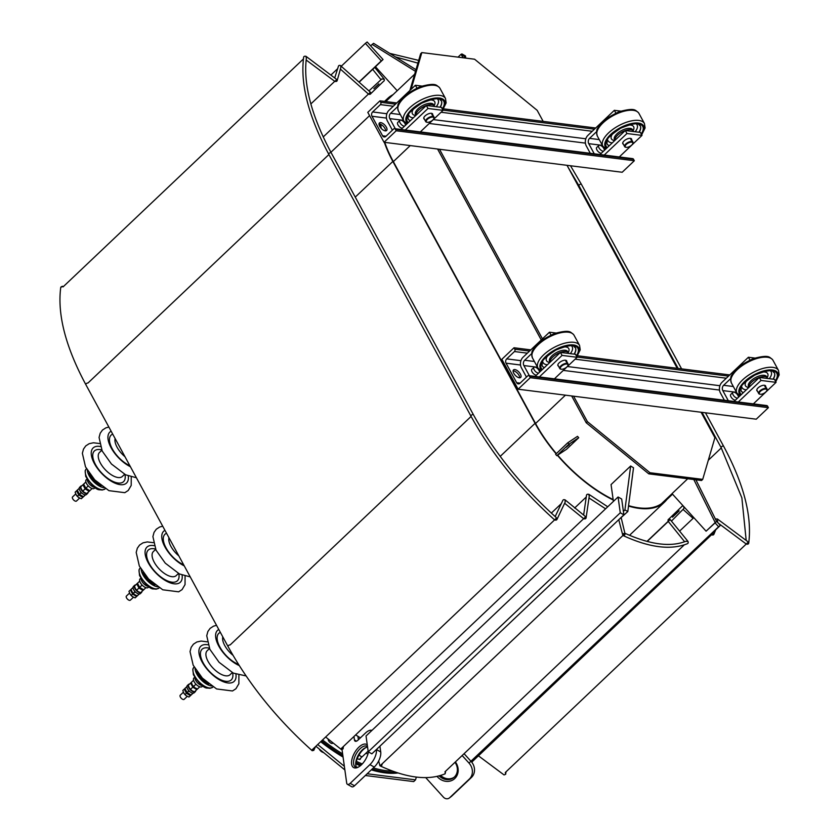 <?xml version="1.0" encoding="UTF-8"?>
<svg xmlns="http://www.w3.org/2000/svg" width="840" height="840" viewBox="0 0 840 840"><rect width="100%" height="100%" fill="white"/><g stroke="black" fill="none" stroke-linecap="round" stroke-linejoin="round"><path stroke-width="1.26" d="M505.701 773.861A1.418 1.176 -171.7 0 0 505.281 772.527L746.246 544.026M471.733 762.174L711.533 534.776M646.978 541.391L668.22 521.252M672.525 517.167L679.161 510.878M647.188 541.443L668.262 521.462M380.531 766.091A1.418 0.809 -65.1 0 0 381.644 765.513A1.418 0.809 -65.1 0 0 382.032 763.938L379.921 765.807L380.531 766.091C406.686 778.061 428.032 780.696 444.581 774.018A1.418 1.239 -113.4 0 0 444.927 771.855L684.264 544.887M382.032 763.938L624.047 534.44M574.634 508.022L586.257 496.986M340.851 748.923L583.643 518.69M551.334 513.093L561.299 503.643M311.798 750.13L554.6 519.887M63.042 286.902L62.444 286.23L60.721 287.564A1.418 1.176 8.3 0 1 63.042 286.902L303.419 58.958M310.853 103.95L334.74 81.312M330.992 74.97L337.187 69.101M323.221 136.941L368.445 94.059M373.853 88.673L378.903 83.885M737.573 398.129A3.791 1.774 -133.5 0 1 732.784 394.118A3.791 1.774 -133.5 0 1 732.911 392.385A3.791 1.774 -133.5 0 1 737.929 395.441A3.791 1.774 -133.5 0 1 738.402 397.341M735.441 400.144A3.791 1.774 -133.5 0 1 731.693 397.908A3.791 1.774 -133.5 0 1 730.79 394.401L732.911 392.385M749.91 360.024L748.409 357.252L721.99 382.305A7.581 5.817 -82.8 0 0 720.384 392.889L724.374 400.239M734.066 401.457L759.381 377.454L774.449 379.344L776.076 382.347L753.354 403.893M757.407 391.146A4.977 2.184 -28.5 0 1 756.882 390.673A4.977 2.184 -28.5 0 1 758.09 387.901A4.977 2.184 -28.5 0 1 762.478 385.476A4.977 2.184 -28.5 0 1 765.618 385.928A4.977 2.184 -28.5 0 1 765.734 386.631M730.737 378.536L723.618 385.298A3.791 2.909 -82.8 0 0 722.81 390.59L728.322 400.743M754.908 358.071L748.409 357.252M738.287 401.993L761.009 380.447L776.076 382.347M749.049 387.24A10.301 4.515 -28.5 0 1 759.35 377.475L761.009 380.447M757.281 390.863L758.72 393.561A4.736 2.079 151.5 0 0 759.727 394.159A4.736 2.079 151.5 0 0 760 394.191M764.894 386.547L765.051 385.665L766.437 387.986L764.894 386.547M766.868 390.464A4.736 2.079 151.5 0 0 766.994 390.212A4.736 2.079 151.5 0 0 767.036 389.036A4.736 2.079 151.5 0 0 766.678 388.657A4.736 2.079 151.5 0 0 761.387 389.76A4.736 2.079 151.5 0 0 758.72 393.561M766.5 389.298A4.263 1.869 -28.5 0 1 766.784 390.695A4.263 1.869 -28.5 0 1 763.97 393.309A4.263 1.869 -28.5 0 1 760.242 394.244A4.263 1.869 -28.5 0 1 760.872 390.894A4.263 1.869 -28.5 0 1 766.5 389.298M603.498 151.2A3.791 1.774 -133.5 0 1 598.71 147.189A3.791 1.774 -133.5 0 1 598.847 145.457A3.791 1.774 -133.5 0 1 603.855 148.512A3.791 1.774 -133.5 0 1 604.327 150.412M601.377 153.216A3.791 1.774 -133.5 0 1 597.629 150.98A3.791 1.774 -133.5 0 1 596.715 147.472L598.847 145.457M615.846 113.085L614.334 110.323L587.916 135.366A7.581 5.817 -82.8 0 0 586.309 145.96L590.3 153.31M599.991 154.528L625.307 130.525L640.374 132.416L642.001 135.408L619.279 156.965M623.343 144.218A4.977 2.184 -28.5 0 1 622.808 143.745A4.977 2.184 -28.5 0 1 624.015 140.973A4.977 2.184 -28.5 0 1 628.415 138.547A4.977 2.184 -28.5 0 1 631.554 138.999A4.977 2.184 -28.5 0 1 631.659 139.703M596.673 131.607L589.544 138.369A3.791 2.909 -82.8 0 0 588.746 143.661L594.248 153.804M620.844 111.132L614.334 110.323M604.212 155.064L626.934 133.518L642.001 135.408M633.518 131.555L633.287 131.03A10.301 4.515 -28.5 0 0 633.077 130.714A10.301 4.515 -28.5 0 0 625.349 130.525L626.934 133.518M623.217 143.934L624.645 146.633A4.736 2.079 151.5 0 0 625.653 147.231A4.736 2.079 151.5 0 0 625.937 147.263M630.819 139.619L630.976 138.737L632.363 141.047L630.819 139.619M632.793 143.535A4.736 2.079 151.5 0 0 632.919 143.283A4.736 2.079 151.5 0 0 632.972 142.107A4.736 2.079 151.5 0 0 632.604 141.729A4.736 2.079 151.5 0 0 627.312 142.832A4.736 2.079 151.5 0 0 624.645 146.633M632.425 142.37A4.263 1.869 -28.5 0 1 632.709 143.766A4.263 1.869 -28.5 0 1 629.895 146.381A4.263 1.869 -28.5 0 1 626.168 147.315A4.263 1.869 -28.5 0 1 626.798 143.966A4.263 1.869 -28.5 0 1 632.425 142.37M385.644 130.883A5.208 2.436 46.5 0 0 383.418 126.357A5.208 2.436 46.5 0 0 379.029 123.9M384.048 142.285L622.188 172.263L634.326 160.745L633.538 159.285A1.659 1.27 -82.8 0 0 632.678 158.645L394.548 128.667A1.659 1.27 97.2 0 1 395.399 129.308L396.197 130.767L384.048 142.285L367.794 112.35L379.943 100.832L380.73 102.291A1.659 1.27 97.2 0 1 380.383 104.612L372.635 111.951A3.077 2.363 -82.8 0 0 371.983 116.256L382.589 135.786A3.077 2.363 -82.8 0 0 384.185 136.972A3.077 2.363 -82.8 0 0 385.885 136.353L393.624 129.003A1.659 1.27 97.2 0 1 394.548 128.667M385.245 130.862A5.208 2.436 -133.5 0 1 380.383 127.397A5.208 2.436 -133.5 0 1 379.428 122.966A5.208 2.436 -133.5 0 1 384.783 125.066A5.208 2.436 -133.5 0 1 386.6 130.525A5.208 2.436 -133.5 0 1 385.245 130.862M396.197 130.767L634.326 160.745M379.943 100.832L396.753 102.953M443.457 108.833L595.697 127.995M567.021 165.312L677.24 368.308M542.451 338.856L439.509 149.268M514.017 347.76L514.805 349.219A1.659 1.27 97.2 0 1 514.458 351.54L506.709 358.88A3.077 2.363 -82.8 0 0 506.058 363.185L516.663 382.715A3.077 2.363 -82.8 0 0 518.249 383.901A3.077 2.363 -82.8 0 0 519.96 383.281L527.698 375.931A1.659 1.27 97.2 0 1 529.473 376.236L530.26 377.695L518.123 389.214L501.869 359.279L514.017 347.76L530.817 349.881M577.532 355.761L729.771 374.923M519.708 377.811A5.208 2.436 46.5 0 0 517.493 373.286A5.208 2.436 46.5 0 0 513.093 370.839M518.123 389.214L756.252 419.192L768.4 407.673L767.613 406.214A1.659 1.27 -82.8 0 0 766.752 405.573L528.623 375.596M519.319 377.79A5.208 2.436 -133.5 0 1 514.458 374.325A5.208 2.436 -133.5 0 1 513.503 369.894A5.208 2.436 -133.5 0 1 518.857 371.994A5.208 2.436 -133.5 0 1 520.674 377.454A5.208 2.436 -133.5 0 1 519.319 377.79M530.26 377.695L768.4 407.673M701.096 412.251L714.903 437.693L702.712 479.378L649.961 472.731L587.401 421.638L573.583 396.197M411.086 89.355L421.838 52.584L474.59 59.22L537.159 110.323L543.165 121.38M437.588 149.027L541.264 339.98M571.662 395.955L586.215 422.762L648.784 473.855L701.537 480.501L702.712 479.378M421.838 52.584L420.651 53.708L409.899 90.479M695.898 479.787L716.615 521.462L706.094 531.184L672.042 493.626L687.719 478.758M613.41 501.406L611.058 484.586L630.651 466.011L633.518 467.775L627.805 511.55L624.918 509.922L623.396 511.361L623.879 514.836L620.277 512.799L368.235 751.8L366.03 735.998L618.062 496.986L620.277 512.799M679.665 531.069L693.819 517.65M462.147 755.517L469.004 763.077A11.844 10.447 52.4 0 1 469.361 779.037L449.62 797.759A4.736 4.179 52.4 0 1 449.337 798L451.447 796.373A4.736 4.179 -127.6 0 0 451.731 796.121L471.471 777.409A11.844 10.447 -127.6 0 0 471.114 761.439L464.09 753.69M360.433 758.384A3.077 1.439 -133.5 0 1 360.203 759.266A3.077 1.439 -133.5 0 1 357.808 758.72A2.814 1.312 -133.5 0 1 357.357 758.384M332.861 742.98A3.077 1.439 -133.5 0 1 332.682 743.253A3.077 1.439 -133.5 0 1 331.884 743.452A3.077 1.439 -133.5 0 1 329.291 741.773A3.077 1.439 -133.5 0 1 328.219 739.19M368.235 751.8L371.847 753.837L376.404 749.522A11.844 5.733 119.4 0 1 369.915 764.621L350.175 783.342A4.736 2.3 119.4 0 1 347.403 784.298A4.736 2.3 119.4 0 1 346.7 783.058L342.069 749.868M398.034 772.957A117.222 54.904 -133.5 0 1 371.312 769.85M360.286 765.807A117.222 54.904 -133.5 0 1 355.919 763.854M343.067 757.071A117.222 54.904 -133.5 0 1 320.681 741.71M359.131 754.814A2.845 1.334 46.5 0 0 362.492 756.473L368.141 751.107M367.175 773.766L415.527 779.856L416.336 777.074M317.709 744.534L344.358 766.3M365.358 775.499L413.7 781.589L415.527 779.856M315.882 746.256L344.862 769.933M196.833 671.328A11.844 5.544 46.5 0 0 197.169 672.325A11.844 5.544 46.5 0 0 208.877 684.033M195.037 668.567A13.734 6.437 46.5 0 0 195.825 671.885A13.734 6.437 46.5 0 0 211.543 685.965M194.628 677.313L193.904 678.017A5.922 2.772 46.5 0 0 193.778 680.915A5.922 2.772 46.5 0 0 197.82 685.818A5.922 2.772 46.5 0 0 202.052 686.606L202.776 685.913M193.567 680.264L191.299 682.416L192.381 685.135L194.849 687.74L197.474 688.968L199.773 686.816L197.474 688.968M194.806 687.708A4.274 2.006 -133.5 0 1 194.765 687.677A4.274 2.006 -133.5 0 1 192.434 685.22A4.274 2.006 -133.5 0 1 192.412 685.178M190.617 683.067L188.265 685.293L189.347 688.013L191.814 690.617L194.439 691.845L196.224 690.186L198.576 687.96L196.791 689.609L192.811 687.162L190.617 683.067L191.299 682.427M192.811 687.162L190.449 689.399M191.772 690.596A4.274 2.006 -133.5 0 1 191.73 690.564A4.274 2.006 -133.5 0 1 189.399 688.107A4.274 2.006 -133.5 0 1 189.368 688.054M189.504 684.117A4.977 2.331 46.5 0 0 188.475 684.464A4.977 2.331 46.5 0 0 188.8 687.792A4.977 2.331 46.5 0 0 192.412 691.415A4.977 2.331 46.5 0 0 195.321 691.677A4.977 2.331 46.5 0 0 195.72 690.659M188.475 684.464L187.268 685.608A4.977 2.331 46.5 0 0 187.583 688.937A4.977 2.331 46.5 0 0 191.195 692.57A4.977 2.331 46.5 0 0 194.103 692.832L195.321 691.677M187.131 687.981L186.365 687.099L186.869 686.626M189.977 691.73L188.559 691.194L188.108 689.755M193.053 693.168L192.538 693.641L191.688 692.811M184.233 689.115L182.794 690.48L183.876 693.2L186.344 695.803L188.969 697.022L192.203 694.008L190.417 695.657L186.428 693.21L184.233 689.115L184.926 688.475L187.11 692.559L191.09 695.016L193.084 693.168M188.433 693.756A4.274 2.006 -133.5 0 1 188.391 693.725A4.274 2.006 -133.5 0 1 186.06 691.268A4.274 2.006 -133.5 0 1 186.029 691.226M186.27 695.74L186.344 695.803A4.274 2.006 -133.5 0 1 186.27 695.74A4.274 2.006 -133.5 0 1 183.939 693.284A4.274 2.006 -133.5 0 1 183.908 693.242M186.428 693.21L184.989 694.575M190.417 695.657L188.969 697.022M183.372 692.234L180.222 695.216A2.845 1.334 46.5 0 0 180.065 695.468A2.845 1.334 46.5 0 0 182.311 699.101A2.845 1.334 46.5 0 0 184.139 699.342L187.278 696.36M186.365 687.099L184.916 688.464M188.559 691.194L187.11 692.559M192.538 693.641L191.09 695.016M196.791 689.609L194.439 691.845M195.846 684.285L193.494 686.522M143 572.176A11.844 5.544 46.5 0 0 143.335 573.174A11.844 5.544 46.5 0 0 155.053 584.881M141.204 569.415A13.734 6.437 46.5 0 0 141.992 572.733A13.734 6.437 46.5 0 0 157.71 586.824M140.805 578.172L140.07 578.865A5.922 2.772 46.5 0 0 139.944 581.774A5.922 2.772 46.5 0 0 143.997 586.677A5.922 2.772 46.5 0 0 148.218 587.454L148.953 586.761M139.734 581.123L137.466 583.275L139.66 587.37L143.64 589.817L145.95 587.675M140.973 588.567A4.274 2.006 -133.5 0 1 140.931 588.536A4.274 2.006 -133.5 0 1 138.6 586.078A4.274 2.006 -133.5 0 1 138.579 586.037L138.547 585.984M136.784 583.916L134.431 586.152L135.513 588.872L137.981 591.476L140.606 592.694L144.743 588.808L142.958 590.468L138.978 588.021L136.784 583.916L137.466 583.286M138.978 588.021L136.626 590.247M137.939 591.444A4.274 2.006 -133.5 0 1 137.897 591.413A4.274 2.006 -133.5 0 1 135.566 588.956A4.274 2.006 -133.5 0 1 135.544 588.913M135.671 584.976A4.977 2.331 46.5 0 0 134.642 585.312A4.977 2.331 46.5 0 0 134.967 588.641A4.977 2.331 46.5 0 0 138.579 592.263A4.977 2.331 46.5 0 0 141.488 592.525A4.977 2.331 46.5 0 0 141.887 591.518M134.642 585.312L133.434 586.467A4.977 2.331 46.5 0 0 133.749 589.796A4.977 2.331 46.5 0 0 137.361 593.418A4.977 2.331 46.5 0 0 140.28 593.68L141.488 592.525M133.308 588.84L132.531 587.948L133.035 587.475M136.143 592.589L134.726 592.053L134.274 590.615M138.369 594.846L136.584 596.516L132.605 594.069L130.41 589.964L131.093 589.323L132.174 592.032L134.642 594.636L137.267 595.865L139.251 594.017L138.705 594.5L137.855 593.659M134.6 594.615A4.274 2.006 -133.5 0 1 134.558 594.583A4.274 2.006 -133.5 0 1 132.227 592.126A4.274 2.006 -133.5 0 1 132.195 592.085M130.41 589.964L128.961 591.339L130.042 594.048L132.52 596.652L135.135 597.88L138.369 594.856M132.52 596.652L132.436 596.6A4.274 2.006 -133.5 0 1 132.436 596.6A4.274 2.006 -133.5 0 1 130.106 594.143A4.274 2.006 -133.5 0 1 130.074 594.101M132.605 594.069L131.155 595.434M136.584 596.516L135.135 597.88M129.538 593.093L126.399 596.075A2.845 1.334 46.5 0 0 126.231 596.327A2.845 1.334 46.5 0 0 128.478 599.949A2.845 1.334 46.5 0 0 130.305 600.201L133.455 597.219M132.531 587.948L131.093 589.323M134.726 592.053L133.287 593.418M138.705 594.5L137.267 595.865M142.958 590.468L140.606 592.694M142.013 585.134L139.66 587.37M145.908 587.664L143.64 589.817M89.166 473.036A11.844 5.544 46.5 0 0 89.502 474.033A11.844 5.544 46.5 0 0 101.22 485.741M87.37 470.274A13.734 6.437 46.5 0 0 88.169 473.592A13.734 6.437 46.5 0 0 103.877 487.673M86.972 479.021L86.236 479.724A5.922 2.772 46.5 0 0 86.111 482.622A5.922 2.772 46.5 0 0 90.164 487.526A5.922 2.772 46.5 0 0 94.385 488.313L95.12 487.62M85.901 481.971L83.633 484.124L85.827 488.229L89.806 490.675L92.117 488.523M87.15 489.416A4.274 2.006 -133.5 0 1 87.108 489.394A4.274 2.006 -133.5 0 1 84.777 486.927A4.274 2.006 -133.5 0 1 84.745 486.885M82.95 484.775L80.598 487.001L81.68 489.72L84.147 492.324L86.772 493.553L88.557 491.904L90.909 489.668L89.124 491.316L85.145 488.87L82.95 484.775L83.633 484.134M85.145 488.87L82.793 491.106M84.105 492.303A4.274 2.006 -133.5 0 1 84.063 492.272A4.274 2.006 -133.5 0 1 81.732 489.815A4.274 2.006 -133.5 0 1 81.711 489.762M81.837 485.825A4.977 2.331 46.5 0 0 80.819 486.171A4.977 2.331 46.5 0 0 81.133 489.5A4.977 2.331 46.5 0 0 84.745 493.122A4.977 2.331 46.5 0 0 87.654 493.385A4.977 2.331 46.5 0 0 88.053 492.366M80.819 486.171L79.601 487.316A4.977 2.331 46.5 0 0 79.926 490.644A4.977 2.331 46.5 0 0 83.528 494.277A4.977 2.331 46.5 0 0 86.447 494.54L87.654 493.385M79.475 489.689L78.698 488.806L79.202 488.334M82.309 493.437L80.892 492.902L80.451 491.463M85.386 494.876L84.871 495.348L84.021 494.519M76.577 490.822L75.127 492.188L76.22 494.907L78.687 497.511L81.302 498.74L84.536 495.716L82.751 497.364L78.771 494.918L76.577 490.822L77.259 490.182L79.454 494.277L83.433 496.724L85.418 494.876M80.808 495.495L80.724 495.432A4.274 2.006 -133.5 0 1 80.724 495.432A4.274 2.006 -133.5 0 1 78.393 492.975A4.274 2.006 -133.5 0 1 78.372 492.933M78.645 497.48A4.274 2.006 -133.5 0 1 78.603 497.448A4.274 2.006 -133.5 0 1 76.272 494.991A4.274 2.006 -133.5 0 1 76.24 494.949M78.771 494.918L77.322 496.282M82.751 497.364L81.302 498.74M75.705 493.941L72.566 496.923A2.845 1.334 46.5 0 0 72.398 497.175A2.845 1.334 46.5 0 0 74.645 500.808A2.845 1.334 46.5 0 0 76.472 501.05L79.621 498.068M78.698 488.806L77.259 490.171M80.892 492.902L79.454 494.277M84.871 495.348L83.433 496.724M89.124 491.316L86.772 493.553M88.179 485.993L85.827 488.229M92.085 488.513L89.806 490.675M444.927 771.855L445.536 772.349L444.832 773.871M379.921 765.807L378.672 760.988M371.952 730.391A11.844 5.733 119.4 0 0 365.505 733.005L357.913 740.208A4.736 2.3 -60.6 0 1 355.142 741.174A4.736 2.3 -60.6 0 1 354.428 739.925L353.955 736.501M342.668 747.201L343.067 748.923L341.061 749.227M313.614 748.409L313.709 750.477L311.892 750.309M505.281 772.527L505.68 774.26L504.053 774.932L478.433 755.822M355.866 765.545A13.262 6.426 119.4 0 1 363.206 749.606A13.262 6.426 119.4 0 1 366.082 747.443M347.403 784.298L351.74 786.744A4.736 2.3 -60.6 0 0 354.512 785.778L374.241 767.067A11.844 5.733 -60.6 0 0 380.73 751.968L379.921 746.183M358.397 739.746L357.913 736.333M440.654 775.477A11.844 10.447 -127.6 0 0 454.146 777.252M454.976 762.321A11.844 10.447 52.4 0 1 453.632 777.672A11.844 10.447 52.4 0 1 439.194 775.898M437.062 776.423A13.262 11.708 -127.6 0 0 454.072 779.131A13.262 11.708 -127.6 0 0 455.406 761.912M449.337 798A4.736 4.179 52.4 0 1 443.405 797.129L425.744 777.641M715.102 522.9L718.599 526.754L469.004 763.077M471.272 761.607L720.363 525.399L716.404 521.042M720.363 525.399L718.599 526.754M693.808 479.525L715.207 522.553L706.094 531.184M716.615 521.462L715.207 522.553M383.05 59.525L367.154 42L365.389 43.365L381.286 60.89L383.05 59.525L359.268 82.079M381.286 60.89L359.1 81.931M341.366 66.15L365.389 43.365M414.666 74.172L397.215 90.731L375.459 66.728M370.65 45.854L372.173 44.415L415.495 71.348M415.989 69.678L373.58 43.334L372.173 44.415M367.594 747.159A11.844 5.733 -60.6 0 0 365.442 747.705A11.844 5.733 -60.6 0 0 362.26 749.942A11.844 5.733 -60.6 0 0 355.751 764.873A11.844 5.733 -60.6 0 0 356.601 767.298M358.481 767.025A11.844 5.733 119.4 0 1 355.383 766.941A11.844 5.733 119.4 0 1 354.018 759.129A11.844 5.733 119.4 0 1 360.098 748.724A11.844 5.733 119.4 0 1 367.017 746.308A11.844 5.733 119.4 0 1 367.521 746.676M367.28 744.954A13.262 6.426 -60.6 0 0 358.88 747.159A13.262 6.426 -60.6 0 0 351.54 762.058A13.262 6.426 -60.6 0 0 357.788 767.382A13.262 6.426 -60.6 0 0 368.456 751.926M380.73 751.968L376.404 749.522L623.879 514.836M623.396 511.361L621.674 499.023L618.062 496.986M627.805 511.55L618.408 520.023M630.651 466.011L624.918 509.922M461.265 54.495L461.864 53.918L462.011 54.904M465.78 58.107L465.476 55.955L461.864 53.918M458.031 57.13L460.981 54.327L463.176 57.782M465.192 58.034L463.869 55.965L460.981 54.327M648.784 473.855L649.961 472.731M586.215 422.762L587.401 421.638M566.57 449.253L556.825 455.69L568.974 444.171L578.718 437.735L566.57 449.253M578.718 437.735L577.5 436.349L567.756 442.785L555.618 454.304L556.825 455.69M565.94 447.394L569.478 444.56L565.94 447.394M567.756 442.785L568.974 444.171M384.08 79.254L381.854 78.928L369.054 90.794M383.964 79.086A1.418 1.239 66.6 0 1 383.607 81.26L370.766 93.681A1.418 1.239 25.4 0 1 368.739 94.07M340.526 65.646L370.387 92.211A1.418 1.239 25.4 0 1 370.766 93.681M370.387 92.211L368.529 94.133L340.284 68.995M340.725 65.583L340.788 67.841L337.187 80.514A1.418 1.176 8.3 0 1 335.286 81.396M334.761 77.784L338.499 66.035A1.418 1.239 25.4 0 1 340.694 65.772M337.187 80.514A1.418 1.176 8.3 0 0 336.693 79.454L305.907 56.259L306.369 58.254C303.188 84.336 311.472 115.867 331.223 152.849A1.418 0.619 -28.5 0 0 330.887 152.659A1.418 0.619 -28.5 0 0 329.354 153.174A1.418 0.619 -28.5 0 0 328.734 154.203C308.543 116.54 300.185 84.2 303.649 57.194A1.418 1.176 8.3 0 1 305.97 56.543M336.693 79.454L334.929 81.448L306.159 59.997M328.734 154.203L470.925 416.094A1.418 0.619 -28.5 0 1 471.555 415.076A1.418 0.619 -28.5 0 1 473.088 414.55A1.418 0.619 -28.5 0 1 473.424 414.74C493.92 451.962 521.472 486.181 556.08 517.398L556.542 518.038L554.726 519.771M554.894 519.897A1.418 1.239 -154.6 0 0 556.542 518.038M555.167 516.579L562.874 500.325A1.418 1.239 -154.6 0 1 565.068 500.073L565.163 502.142L556.92 519.509M565.11 499.874L584.997 516.159L585.596 516.831L583.769 518.553M584.188 518.774A1.418 1.176 -171.7 0 0 585.596 516.831M583.622 515.12L586.52 495.201A1.418 1.176 -171.7 0 1 588.84 494.54L589.239 496.262L586.089 517.902M623.133 535.301A1.418 0.956 -14.5 0 1 624.96 533.568L623.133 535.301A1.418 0.809 -65.1 0 0 623.448 535.721A1.418 0.809 -65.1 0 0 624.572 535.143A1.418 0.809 -65.1 0 0 624.96 533.568L621.201 517.797M623.448 535.721C649.603 547.691 670.961 550.337 687.498 543.659A1.418 1.239 -113.4 0 0 687.845 541.485L685.787 541.296C670.52 547.292 650.339 544.677 625.254 533.421M684.631 541.748L668.188 521.367L670.215 519.614L688.044 541.464M670.215 519.614A1.418 1.239 -113.4 0 0 668.273 521.178M683.561 506.331A1.418 1.239 -154.6 0 0 681.587 506.751L668.735 519.173M683.844 506.646L683.855 508.589L671.538 521M711.659 534.66L713.475 532.928L713.055 532.329M711.827 534.786A1.418 1.239 -154.6 0 0 713.475 532.928M717.633 522.385L717.476 519.256A1.418 1.176 -171.7 0 0 715.523 519.267M746.382 543.889L748.199 542.168L747.611 541.496L717.413 518.984M746.792 544.11A1.418 1.176 -171.7 0 0 748.199 542.168M556.353 453.6A97.094 45.476 -133.5 0 1 535.479 423.381L393.278 161.49A97.094 45.476 -133.5 0 1 384.762 142.38M381.245 128.415A97.094 45.476 -133.5 0 1 380.751 124.352M385.812 101.577A97.094 45.476 -133.5 0 1 388.258 98.816A97.094 45.476 -133.5 0 1 390.978 96.632M666.414 499.023A97.094 45.476 -133.5 0 1 664.083 501.617A97.094 45.476 -133.5 0 1 628.572 505.649M613.158 499.569A97.094 45.476 -133.5 0 1 557.655 455.144M384.332 142.317A97.755 45.791 46.5 0 0 392.858 161.438L535.059 423.329A97.755 45.791 46.5 0 0 556.122 453.82M393.068 94.647A97.755 45.791 46.5 0 0 387.807 98.333A97.755 45.791 46.5 0 0 385.067 101.483M380.247 124.131A97.755 45.791 46.5 0 0 380.688 127.785M557.393 455.312A97.755 45.791 46.5 0 0 613.211 500.01M628.52 506.079A97.755 45.791 46.5 0 0 664.545 502.1A97.755 45.791 46.5 0 0 668.504 497.038M319.127 748.902L321.752 751.821L323.883 752.798M321.689 751.779A4.053 1.901 -133.5 0 1 321.625 751.737A4.053 1.901 -133.5 0 1 319.421 749.417A4.053 1.901 -133.5 0 1 319.399 749.375M538.619 373.086A3.791 1.774 -133.5 0 1 533.841 369.075A3.791 1.774 -133.5 0 1 533.967 367.343A3.791 1.774 -133.5 0 1 538.986 370.398A3.791 1.774 -133.5 0 1 539.458 372.298M536.498 375.102A3.791 1.774 -133.5 0 1 532.749 372.866A3.791 1.774 -133.5 0 1 531.836 369.358L533.967 367.343M550.966 334.981L549.454 332.209L523.037 357.252A7.581 5.817 -82.8 0 0 521.43 367.846L526.46 377.108M535.111 376.415L560.427 352.411L575.505 354.302L577.122 357.294L554.4 378.851M558.464 366.104A4.977 2.184 -28.5 0 1 557.928 365.631A4.977 2.184 -28.5 0 1 559.135 362.859A4.977 2.184 -28.5 0 1 563.535 360.433A4.977 2.184 -28.5 0 1 566.675 360.885A4.977 2.184 -28.5 0 1 566.779 361.589M531.793 353.493L524.664 360.255A3.791 2.909 -82.8 0 0 523.866 365.547L529.368 375.69M555.965 333.029L549.454 332.209M539.332 376.95L562.054 355.404L577.122 357.294M560.427 352.411L562.054 355.404M558.337 365.82L559.766 368.519A4.736 2.079 151.5 0 0 560.774 369.117A4.736 2.079 151.5 0 0 561.057 369.149M565.94 361.505L566.097 360.623L567.483 362.933L565.94 361.505M567.924 365.421A4.736 2.079 151.5 0 0 568.04 365.169A4.736 2.079 151.5 0 0 568.092 363.993A4.736 2.079 151.5 0 0 567.725 363.615A4.736 2.079 151.5 0 0 562.433 364.718A4.736 2.079 151.5 0 0 559.766 368.519M567.546 364.256A4.263 1.869 -28.5 0 1 567.84 365.652A4.263 1.869 -28.5 0 1 565.026 368.267A4.263 1.869 -28.5 0 1 561.299 369.201A4.263 1.869 -28.5 0 1 561.918 365.852A4.263 1.869 -28.5 0 1 567.546 364.256M404.544 126.158A3.791 1.774 -133.5 0 1 399.767 122.147A3.791 1.774 -133.5 0 1 399.893 120.414A3.791 1.774 -133.5 0 1 404.911 123.47A3.791 1.774 -133.5 0 1 405.384 125.37M402.423 128.173A3.791 1.774 -133.5 0 1 398.675 125.927A3.791 1.774 -133.5 0 1 397.772 122.43L399.893 120.414M416.892 88.043L415.391 85.27L388.973 110.323A7.581 5.817 -82.8 0 0 387.366 120.918L392.385 130.179M401.037 129.486L426.353 105.483L441.431 107.373L443.058 110.365L420.336 131.911M424.389 119.175A4.977 2.184 -28.5 0 1 423.864 118.703A4.977 2.184 -28.5 0 1 425.061 115.93A4.977 2.184 -28.5 0 1 429.461 113.495A4.977 2.184 -28.5 0 1 432.6 113.957A4.977 2.184 -28.5 0 1 432.705 114.66M397.719 106.564L390.6 113.316A3.791 2.909 -82.8 0 0 389.792 118.618L395.304 128.762M421.89 86.09L415.391 85.27M405.258 130.022L427.98 108.476L443.058 110.365M426.353 105.483L427.98 108.476M424.263 118.892L425.691 121.58A4.736 2.079 151.5 0 0 426.709 122.189A4.736 2.079 151.5 0 0 426.983 122.22M431.865 114.576L432.033 113.694L433.409 116.004L431.865 114.576M433.85 118.492A4.736 2.079 151.5 0 0 433.976 118.241A4.736 2.079 151.5 0 0 434.018 117.064A4.736 2.079 151.5 0 0 433.65 116.686A4.736 2.079 151.5 0 0 428.369 117.789A4.736 2.079 151.5 0 0 425.691 121.58M433.482 117.327A4.263 1.869 -28.5 0 1 433.766 118.724A4.263 1.869 -28.5 0 1 430.952 121.338A4.263 1.869 -28.5 0 1 427.224 122.273A4.263 1.869 -28.5 0 1 427.854 118.923A4.263 1.869 -28.5 0 1 433.482 117.327M666.76 499.643L672.536 494.172M708.309 460.247L721.298 447.919M312.26 750.771L311.766 750.33C276.707 718.809 248.777 684.18 228.008 646.464A1.418 0.619 -28.5 0 1 228.627 645.435A1.418 0.619 -28.5 0 1 230.16 644.921L471.104 416.43M228.008 646.464L85.806 384.562A1.418 0.619 -28.5 0 1 86.425 383.544A1.418 0.619 -28.5 0 1 87.969 383.019L328.913 154.528M578.55 186.553L579.106 186.029M723.618 385.298L733.331 386.516M736.481 392.312L722.81 390.59M759.413 377.454A10.301 4.515 -28.5 0 1 767.141 377.643A10.301 4.515 -28.5 0 1 767.361 377.969L767.592 378.483M748.986 387.303L748.545 386.484A10.301 4.515 -28.5 0 1 755.055 377.811A10.301 4.515 -28.5 0 1 766.437 376.331A10.301 4.515 -28.5 0 1 766.647 376.656L767.361 377.969M762.374 371.994A12.674 5.554 -28.5 0 1 767.445 373.264A12.674 5.554 -28.5 0 1 767.172 377.622M748.85 387.44A12.674 5.554 -28.5 0 1 746.96 380.363M770.469 370.923A16.579 7.266 -28.5 0 1 770.805 371.28A16.579 7.266 -28.5 0 1 769.272 378.693M746.34 389.823A16.579 7.266 -28.5 0 1 741.657 386.568M774.302 372.635A18.942 8.306 -28.5 0 1 773.01 379.166M743.4 392.595A18.942 8.306 -28.5 0 1 741.006 390.716M743.295 392.7A18.942 8.306 -28.5 0 1 741.048 390.8L741.185 387.618C740.502 385.865 745.038 381.696 754.793 375.102C775.635 366.765 772.349 372.929 774.113 372.372L774.344 372.719A18.942 8.306 -28.5 0 1 773.21 379.197M741.352 394.538A20.843 9.135 -28.5 0 1 751.674 376.667A20.843 9.135 -28.5 0 1 776.391 372.666A20.843 9.135 -28.5 0 1 775.278 380.877M740.712 395.157A21.788 9.545 -28.5 0 1 751.212 376.467A21.788 9.545 -28.5 0 1 777.2 372.183A21.788 9.545 -28.5 0 1 775.582 381.433M739.946 395.881L736.89 393.057A23.678 10.385 -28.5 0 1 751.863 373.128A23.678 10.385 -28.5 0 1 778.019 369.726A23.678 10.385 -28.5 0 1 778.512 370.461L779.163 374.892L775.761 381.749M736.89 393.057L731.399 382.956A23.678 10.385 -28.5 0 1 746.382 363.017A23.678 10.385 -28.5 0 1 772.527 359.625A23.678 10.385 -28.5 0 1 773.021 360.36L778.512 370.461M589.544 138.369L599.267 139.587M602.406 145.383L588.746 143.661M614.975 140.311A10.301 4.515 -28.5 0 1 625.275 130.547M614.912 140.375L614.471 139.555A10.301 4.515 -28.5 0 1 620.991 130.883A10.301 4.515 -28.5 0 1 632.363 129.402A10.301 4.515 -28.5 0 1 632.573 129.727L633.287 131.03M628.299 125.066A12.674 5.554 -28.5 0 1 633.381 126.336A12.674 5.554 -28.5 0 1 633.108 130.694M614.775 140.511A12.674 5.554 -28.5 0 1 612.896 133.423M636.395 123.995A16.579 7.266 -28.5 0 1 636.731 124.352A16.579 7.266 -28.5 0 1 635.198 131.764M612.266 142.884A16.579 7.266 -28.5 0 1 607.582 139.64M640.227 125.706A18.942 8.306 -28.5 0 1 638.936 132.237M609.336 145.666A18.942 8.306 -28.5 0 1 606.932 143.787M609.221 145.772A18.942 8.306 -28.5 0 1 606.974 143.871L607.11 140.679C606.428 138.936 610.964 134.768 620.718 128.173C641.561 119.837 638.274 126 640.038 125.444L640.279 125.79A18.942 8.306 -28.5 0 1 639.146 132.269M607.288 147.609A20.843 9.135 -28.5 0 1 617.6 129.738A20.843 9.135 -28.5 0 1 642.317 125.738A20.843 9.135 -28.5 0 1 641.214 133.948M606.638 148.228A21.788 9.545 -28.5 0 1 617.138 129.538A21.788 9.545 -28.5 0 1 643.125 125.255A21.788 9.545 -28.5 0 1 641.508 134.495M605.871 148.953L602.816 146.129A23.678 10.385 -28.5 0 1 617.788 126.189A23.678 10.385 -28.5 0 1 643.944 122.798A23.678 10.385 -28.5 0 1 644.438 123.522L645.099 127.964L641.687 134.82M602.816 146.129L597.324 136.028A23.678 10.385 -28.5 0 1 612.308 116.088A23.678 10.385 -28.5 0 1 638.452 112.697A23.678 10.385 -28.5 0 1 638.957 113.421L644.438 123.522M395.399 129.308L633.538 159.285M382.589 135.786L386.022 136.216M371.983 116.256L386.463 118.083M429.24 123.47L585.407 143.126M372.635 111.951L386.862 113.746M433.325 119.595L585.816 138.789M380.383 104.612L393.288 106.239M441.074 112.255L592.231 131.281M380.73 102.291L395.483 104.15M442.921 110.124L594.437 129.192M529.473 376.236L767.613 406.214M516.663 382.715L520.096 383.145M506.058 363.185L520.527 365.012M563.315 370.398L719.481 390.054M506.709 358.88L520.937 360.675M567.399 366.524L719.891 385.718M514.458 351.54L527.352 353.168M575.138 359.184L726.306 378.21M514.805 349.219L529.557 351.078M576.996 357.053L728.5 376.12M565.436 395.168L535.542 423.518M367.962 753.932A97.808 45.812 -133.5 0 1 365.852 753.291M342.626 753.879A116.277 54.463 -133.5 0 1 322.539 739.946M392.658 771.13A116.277 54.463 -133.5 0 1 373.338 767.928M362.26 763.949A116.277 54.463 -133.5 0 1 356.381 761.324M232.974 655.284A16.579 7.76 -133.5 0 1 222.789 636.856M238.518 664.419A21.168 9.912 -133.5 0 1 236.628 663.569A21.168 9.912 -133.5 0 1 219.639 646.579A21.168 9.912 -133.5 0 1 220.364 632.394M239.243 665.553A24.224 11.351 -133.5 0 1 237.92 664.933A24.224 11.351 -133.5 0 1 218.715 645.95A24.224 11.351 -133.5 0 1 218.789 629.496M232.302 672.599L230.024 674.751A16.579 7.76 -133.5 0 1 221.183 674.331A16.579 7.76 -133.5 0 1 208.551 662.246A16.579 7.76 -133.5 0 1 207.218 650.696L209.486 648.543M232.628 672.767A21.168 9.912 -133.5 0 1 219.933 679.403A21.168 9.912 -133.5 0 1 201.316 658.686A21.168 9.912 -133.5 0 1 209.339 648.207M235.946 674.3A24.224 11.351 -133.5 0 1 221.214 680.768A24.224 11.351 -133.5 0 1 200.13 657.668A24.224 11.351 -133.5 0 1 207.984 644.816M206.209 681.818A10.658 4.987 -133.5 0 1 198.902 674.111M194.135 667.013L193.988 667.159A13.734 6.437 46.5 0 0 193.704 673.89A13.734 6.437 46.5 0 0 203.091 685.272A13.734 6.437 46.5 0 0 212.888 687.089L213.035 686.952M194.943 677.838A5.922 2.772 46.5 0 0 195.29 679.476A5.922 2.772 46.5 0 0 202.272 685.566M178.815 555.86A16.579 7.76 -133.5 0 1 168.956 537.716M183.687 564.848A21.168 9.912 -133.5 0 1 182.794 564.417A21.168 9.912 -133.5 0 1 165.805 547.438A21.168 9.912 -133.5 0 1 166.53 533.253M184.244 565.866A24.224 11.351 -133.5 0 1 184.086 565.793A24.224 11.351 -133.5 0 1 164.882 546.808A24.224 11.351 -133.5 0 1 164.955 530.345M178.469 573.457L176.201 575.61A16.579 7.76 -133.5 0 1 167.349 575.19A16.579 7.76 -133.5 0 1 154.718 563.094A16.579 7.76 -133.5 0 1 153.384 551.554L155.652 549.392M178.794 573.625A21.168 9.912 -133.5 0 1 166.1 580.262A21.168 9.912 -133.5 0 1 147.483 559.534A21.168 9.912 -133.5 0 1 155.505 549.066M182.112 575.148A24.224 11.351 -133.5 0 1 167.391 581.626A24.224 11.351 -133.5 0 1 146.307 558.526A24.224 11.351 -133.5 0 1 154.151 545.675M152.376 582.676A10.658 4.987 -133.5 0 1 145.068 574.959M140.301 567.872L140.154 568.008A13.734 6.437 46.5 0 0 139.871 574.749A13.734 6.437 46.5 0 0 149.258 586.131A13.734 6.437 46.5 0 0 159.054 587.948L159.212 587.8M141.12 578.697A5.922 2.772 46.5 0 0 141.466 580.335A5.922 2.772 46.5 0 0 148.439 586.425M124.982 456.719A16.579 7.76 -133.5 0 1 115.122 438.564M129.853 465.696A21.168 9.912 -133.5 0 1 128.961 465.276A21.168 9.912 -133.5 0 1 111.972 448.287A21.168 9.912 -133.5 0 1 112.707 434.102M130.41 466.725A24.224 11.351 -133.5 0 1 130.252 466.641A24.224 11.351 -133.5 0 1 111.048 447.657A24.224 11.351 -133.5 0 1 111.121 431.204M124.635 474.306L122.367 476.459A16.579 7.76 -133.5 0 1 113.516 476.038A16.579 7.76 -133.5 0 1 100.884 463.953A16.579 7.76 -133.5 0 1 99.55 452.403L101.829 450.251M124.961 474.474A21.168 9.912 -133.5 0 1 112.266 481.11A21.168 9.912 -133.5 0 1 93.65 460.394A21.168 9.912 -133.5 0 1 101.672 449.915M128.279 476.007A24.224 11.351 -133.5 0 1 113.558 482.475A24.224 11.351 -133.5 0 1 92.474 459.375A24.224 11.351 -133.5 0 1 100.317 446.523M98.553 483.525A10.658 4.987 -133.5 0 1 91.235 475.818M86.468 468.72L86.32 468.867A13.734 6.437 46.5 0 0 86.037 475.608A13.734 6.437 46.5 0 0 95.434 486.98A13.734 6.437 46.5 0 0 105.231 488.796L105.378 488.659M87.287 479.546A5.922 2.772 46.5 0 0 87.633 481.183A5.922 2.772 46.5 0 0 94.605 487.274M471.471 777.409L469.361 779.037M451.731 796.121L449.62 797.759M374.241 767.067L369.915 764.621M354.512 785.778L350.175 783.342M356.57 741.132L354.428 739.925M410.256 145.583L393.351 161.616M396.186 772.359A117.222 54.904 -133.5 0 1 372.215 768.989M361.253 764.967A117.222 54.904 -133.5 0 1 356.097 762.647M342.856 755.538A117.222 54.904 -133.5 0 1 321.594 740.849M570.507 165.753L581.417 184.338A1.418 0.619 151.5 0 0 579.873 184.464A1.418 0.619 151.5 0 0 578.928 185.692L567.945 167.024M748.702 543.239C752.168 516.232 743.81 483.893 723.618 446.229A1.418 0.619 151.5 0 0 723.282 446.05A1.418 0.619 151.5 0 0 721.749 446.565A1.418 0.619 151.5 0 0 721.119 447.584L741.867 497.847L746.193 540.435M500.209 456.382L535.059 423.329M355.257 197.096L392.858 161.438M560.469 352.411A10.301 4.515 -28.5 0 1 568.197 352.601A10.301 4.515 -28.5 0 1 568.407 352.916L568.649 353.441M550.106 362.197A10.301 4.515 -28.5 0 1 560.396 352.433M550.043 362.26L549.591 361.442A10.301 4.515 -28.5 0 1 556.111 352.769A10.301 4.515 -28.5 0 1 567.483 351.288A10.301 4.515 -28.5 0 1 567.703 351.614L568.407 352.916M563.42 346.952A12.674 5.554 -28.5 0 1 568.501 348.222A12.674 5.554 -28.5 0 1 568.228 352.58M549.896 362.397A12.674 5.554 -28.5 0 1 548.016 355.31M571.525 345.881A16.579 7.266 -28.5 0 1 571.851 346.238A16.579 7.266 -28.5 0 1 570.328 353.651M547.386 364.781A16.579 7.266 -28.5 0 1 542.703 361.526M575.348 347.592A18.942 8.306 -28.5 0 1 574.056 354.123M544.457 367.553A18.942 8.306 -28.5 0 1 542.052 365.673M544.351 367.657A18.942 8.306 -28.5 0 1 542.094 365.757L542.231 362.565C541.548 360.822 546.084 356.654 555.839 350.06C576.681 341.723 573.395 347.886 575.169 347.33L575.4 347.676A18.942 8.306 -28.5 0 1 574.266 354.155M542.409 369.495A20.843 9.135 -28.5 0 1 552.72 351.624A20.843 9.135 -28.5 0 1 577.437 347.624A20.843 9.135 -28.5 0 1 576.335 355.834M541.758 370.115A21.788 9.545 -28.5 0 1 552.269 351.425A21.788 9.545 -28.5 0 1 578.256 347.141A21.788 9.545 -28.5 0 1 576.629 356.381M540.992 370.839L537.936 368.014A23.678 10.385 -28.5 0 1 552.92 348.075A23.678 10.385 -28.5 0 1 579.065 344.683A23.678 10.385 -28.5 0 1 579.558 345.419L580.22 349.85L576.807 356.706M537.936 368.014L532.455 357.913A23.678 10.385 -28.5 0 1 547.428 337.974A23.678 10.385 -28.5 0 1 573.583 334.582A23.678 10.385 -28.5 0 1 574.077 335.307L579.558 345.419M524.664 360.255L534.387 361.473M537.527 367.269L523.866 365.547M426.394 105.483A10.301 4.515 -28.5 0 1 434.123 105.672A10.301 4.515 -28.5 0 1 434.343 105.987L434.574 106.512M416.031 115.269A10.301 4.515 -28.5 0 1 426.332 105.504M415.968 115.332L415.517 114.513A10.301 4.515 -28.5 0 1 422.037 105.84A10.301 4.515 -28.5 0 1 433.409 104.36A10.301 4.515 -28.5 0 1 433.629 104.685L434.343 105.987M429.345 100.023A12.674 5.554 -28.5 0 1 434.427 101.294A12.674 5.554 -28.5 0 1 434.154 105.651M415.821 115.469A12.674 5.554 -28.5 0 1 413.942 108.381M437.451 98.952A16.579 7.266 -28.5 0 1 437.776 99.298A16.579 7.266 -28.5 0 1 436.254 106.722M413.312 117.842A16.579 7.266 -28.5 0 1 408.639 114.597M441.284 100.664A18.942 8.306 -28.5 0 1 439.992 107.195M410.382 120.624A18.942 8.306 -28.5 0 1 407.988 118.745M410.277 120.729A18.942 8.306 -28.5 0 1 408.03 118.829L408.167 115.636C407.484 113.894 412.02 109.725 421.764 103.131C442.617 94.794 439.32 100.958 441.094 100.401L441.326 100.748A18.942 8.306 -28.5 0 1 440.192 107.216M408.334 122.567A20.843 9.135 -28.5 0 1 418.645 104.695A20.843 9.135 -28.5 0 1 443.363 100.695A20.843 9.135 -28.5 0 1 442.26 108.906M407.694 123.186A21.788 9.545 -28.5 0 1 418.194 104.496A21.788 9.545 -28.5 0 1 444.181 100.212A21.788 9.545 -28.5 0 1 442.554 109.452M406.917 123.911L403.862 121.086A23.678 10.385 -28.5 0 1 418.845 101.147A23.678 10.385 -28.5 0 1 444.99 97.755A23.678 10.385 -28.5 0 1 445.483 98.48L446.145 102.921L442.733 109.778M403.862 121.086L398.381 110.985A23.678 10.385 -28.5 0 1 413.364 91.046A23.678 10.385 -28.5 0 1 439.509 87.654A23.678 10.385 -28.5 0 1 440.003 88.379L445.483 98.48M390.6 113.316L400.312 114.545M403.463 120.341L389.792 118.618M767.036 389.036L766.374 387.818M765.671 386.516L765.093 385.455M757.333 391.02L756.777 389.981M731.399 382.956C730.338 378.956 730.558 376.236 732.05 374.819C733.835 369.842 740.985 364.423 753.512 358.544C769.839 354.207 769.188 357.441 772.37 359.383L773.021 360.36M632.972 142.107L632.31 140.889M631.596 139.587L631.029 138.527M623.259 144.091L622.702 143.052M597.324 136.028C596.264 132.027 596.484 129.308 597.986 127.88C599.76 122.913 606.911 117.495 619.437 111.615C635.764 107.279 635.114 110.513 638.295 112.455L638.957 113.421M672.074 493.657L661.364 503.8M359.31 759.454L362.334 756.577M246.078 675.938L233.289 673.102L219.093 662.298L209.874 649.341L206.734 635.744L207.869 631.512L210.137 628.351L213.549 626.136L216.541 625.349M238.896 675.297L238.875 683.728L235.904 688.769L232.481 690.974L216.584 688.947L202.398 678.143L193.168 665.175L190.029 651.577L191.173 647.346L193.431 644.186L196.854 641.981L201.107 641.067L207.144 641.812M212.888 687.089L210.053 688.296L207.47 688.065C204.204 688.422 199.511 683.981 193.389 674.74L192.822 669.071L193.988 667.159M190.239 576.901L179.456 573.962L165.27 563.157L156.041 550.19L152.901 536.592L154.046 532.371L156.303 529.2L159.716 526.995L162.708 526.207M185.073 576.146L185.041 584.587L182.07 589.617L178.647 591.822L162.75 589.796L148.565 578.991L139.335 566.034L136.196 552.426L137.34 548.205L139.597 545.045L143.021 542.829L147.273 541.926L153.321 542.661M159.054 587.948L156.219 589.155L153.647 588.913C150.381 589.271 145.677 584.829 139.555 575.6L138.989 569.929L140.154 568.008M136.405 477.761L125.622 474.81L111.436 464.006L102.207 451.048L99.067 437.451L100.212 433.219L102.47 430.059L105.882 427.854L108.874 427.056M131.239 477.005L131.208 485.436L128.237 490.476L124.814 492.681L108.917 490.655L94.731 479.85L85.512 466.882L82.362 453.285L83.507 449.064L85.764 445.893L89.187 443.688L93.439 442.774L99.487 443.52M105.231 488.796L102.386 490.004L99.813 489.773C96.548 490.13 91.844 485.688 85.722 476.448L85.155 470.778L86.32 468.867M445.053 771.74L445.536 772.349M444.581 774.018L445.19 773.755M355.645 734.895L360.402 737.846M343.423 746.476L343.067 748.923M325.637 737.016L341.439 749.595M315.567 746.561L313.709 750.477M60.721 287.564C57.257 314.57 65.615 346.899 85.806 384.562M62.444 286.23L63.179 286.776M471.944 762.447L472.238 761.691M505.68 774.26L506.006 771.845M397.205 90.72L385.938 101.409M418.698 60.396L389.76 53.382M395.451 56.921L417.9 63.126M384.153 79.065L374.745 67.4M380.804 79.433L372.677 69.363M473.424 414.74L331.223 152.849M470.925 416.094C491.705 453.82 519.624 488.439 554.683 519.971M564.638 503.255L583.832 518.837M588.987 497.952L605.587 508.82M588.777 494.267L607.74 506.782M622.671 534.797L618.849 520.034M711.617 534.849L710.986 534.282M693.084 518.354L683.298 509.639M713.853 534.398L715.722 529.798M746.445 544.173L718.462 523.309M578.928 185.692L678.143 368.424M701.988 412.356L721.119 447.584M581.417 184.338L681.607 368.865M705.464 412.797L723.618 446.229M330.918 152.281L369.569 115.626M384.552 101.42L387.807 98.333M629.517 535.311L664.545 502.1M332.115 743.463L332.735 742.875M532.455 357.913C531.394 353.913 531.605 351.194 533.106 349.766C534.881 344.799 542.031 339.381 554.558 333.501C570.885 329.165 570.234 332.399 573.416 334.341L574.077 335.307M561.299 369.201L560.774 369.117M568.092 363.993L567.43 362.775M566.716 361.473L566.15 360.413M558.39 365.978L557.823 364.938M398.381 110.985C397.32 106.985 397.541 104.265 399.031 102.837C400.806 97.87 407.967 92.453 420.494 86.573C436.821 82.236 436.17 85.47 439.341 87.402L440.003 88.379M434.018 117.064L433.356 115.847M432.653 114.545L432.075 113.484M424.316 119.039L423.749 118.01"/></g></svg>
